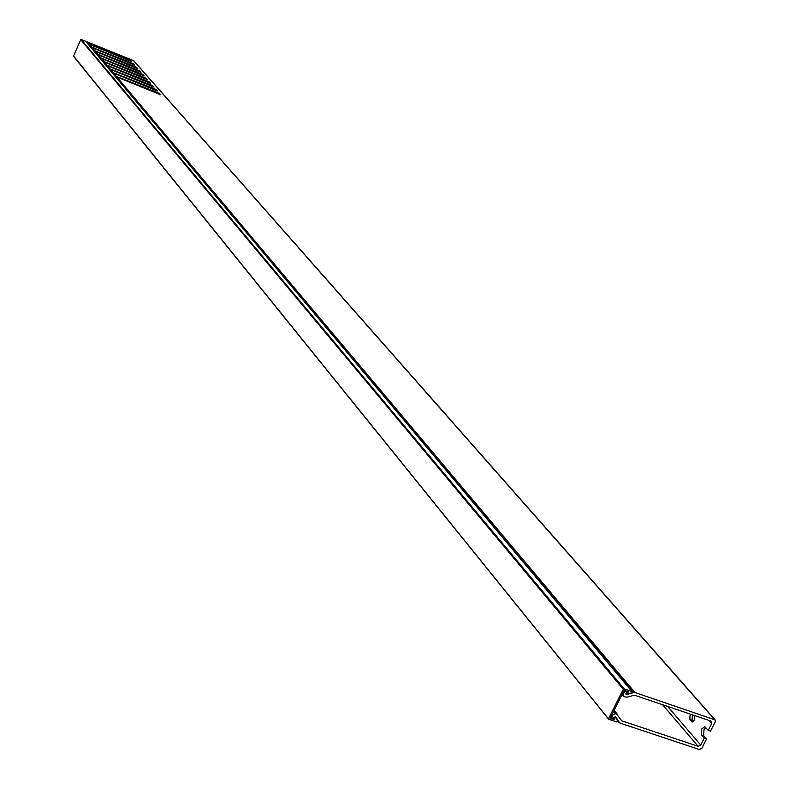 <?xml version="1.0" encoding="UTF-8"?>
<svg xmlns="http://www.w3.org/2000/svg" width="789" height="789" viewBox="0 0 789 789"><rect width="100%" height="100%" fill="white"/><g stroke="black" fill="none" stroke-linecap="round" stroke-linejoin="round"><path stroke-width="1.18" d="M608.605 718.542L623.271 689.27L80.734 39.677L73.545 55.97L608.635 719.173L616.594 721.915L617.521 720.988L615.982 717.418L615.124 717.191L614.749 718.069L614.01 717.171M613.931 717.379L614.749 718.069M626.604 692.397L627.245 693.156L628.409 691.805L624.138 690.276L610.084 718.325L614.108 719.667L613.349 718.73M85.646 41.255L81.218 39.48L624.168 688.856L631.871 691.47L85.646 41.255L632.117 691.637L631.723 692.673L627.561 694.33L626.762 693.995L627.245 693.156M608.536 718.907L73.545 55.97M615.035 718.74L614.108 719.667M624.168 688.856L623.271 689.27M690.927 714.301L690 715.534L689.833 719.578L692.091 721.994L693.501 721.452L694.754 718.789L694.596 716.688L693.304 715.11M693.186 715.071L692.259 716.304L692.091 720.337L693.245 721.679M86.336 42.024L87.411 41.965L88.95 43.809L130.264 60.132L131.507 61.542L89.364 44.292L91.889 47.291L133.371 63.672L134.623 65.102L92.303 47.784L94.858 50.821L136.517 67.252L137.779 68.692L95.272 51.315L97.856 54.372L139.683 70.862L140.965 72.322L98.27 54.875L100.874 57.962L142.888 74.511L144.18 75.981L101.298 58.475L103.921 61.591L146.123 78.19L147.425 79.669L104.355 62.104L107.008 65.25L149.387 81.908L150.699 83.407L107.442 65.763L110.115 68.949L152.681 85.656L154.003 87.165L110.559 69.471L113.261 72.677L156.005 89.443L157.346 90.972L113.705 73.209L116.427 76.444L159.368 93.27L160.719 94.818L116.88 76.977L634.948 692.515L715.13 719.893L715.258 721.827L710.514 731.147L708.236 730.377L704.794 726.699L701.677 729.006L701.441 734.914L704.261 738.179L706.549 738.948L701.816 748.238L699.192 749.461L619.671 722.941L615.588 716.678M705.839 727.626L703.956 729.776L703.719 735.673L706.549 738.948M667.642 706.431L700.75 745.072L704.261 738.179M700.75 745.072L698.127 746.305L662.612 704.725M620.115 718.887L621.653 720.771L698.127 746.305M621.653 720.771L613.98 710.544M613.546 711.412L615.43 713.72L617.008 714.242M615.43 713.72L612.757 714.962L611.751 717.99L612.234 719.045L613.96 717.3L615.745 716.866M708.236 730.377L711.747 723.464L710.948 721.077L634.484 695.208L626.772 697.19L623.991 696.657L623.261 696.154L623.142 694.231L625.036 691.489L624.099 690.365M622.531 693.492L623.142 694.231M625.036 691.489L626.653 691.253L626.022 693.245L626.851 694.182M93.832 50.94L91.179 47.784M96.82 54.49L94.138 51.305M99.838 58.09L97.136 54.865M102.886 61.71L100.154 58.465M105.963 65.379L103.201 62.094M109.06 69.067L106.278 65.763M112.206 72.805L109.395 69.462M115.372 76.572L112.531 73.199M625.933 693.403L626.92 694.586L633.745 692.515L115.707 76.977M87.411 41.965L133.736 60.743L715.09 719.854M612.146 714.203L612.757 714.962M625.835 693.995L626.338 694.596L626.022 693.245M626.92 694.586L626.338 694.596M92.303 47.784L91.573 47.685M94.858 50.821L94.226 50.831M95.272 51.315L94.532 51.206M97.856 54.372L97.215 54.392M98.27 54.875L97.53 54.766M100.874 57.962L100.233 57.982M101.298 58.475L100.558 58.366M103.921 61.591L103.28 61.611M104.355 62.104L103.606 61.996M107.008 65.25L106.357 65.27M107.442 65.763L106.683 65.655M110.115 68.949L109.474 68.968M110.559 69.471L109.799 69.363M113.261 72.677L112.61 72.706M113.705 73.209L112.935 73.091M116.427 76.444L115.776 76.474M116.88 76.977L116.111 76.868M634.948 692.515L633.745 692.515M90.863 47.409L88.24 44.283M91.889 47.291L91.258 47.31M89.364 44.292L88.634 44.184M87.934 43.918L86.731 41.925M88.95 43.809L88.329 43.819M130.264 60.132L129.919 60.901M91.603 44.569L91.307 45.239M159.368 93.27L158.983 94.118M119.169 77.214L118.843 77.943M116.022 76.434L115.796 76.947M156.005 89.443L155.63 90.291M115.983 73.446L115.667 74.166M112.847 72.667L112.62 73.18M152.681 85.656L152.307 86.494M112.837 69.718L112.511 70.428M109.71 68.929L109.484 69.442M149.387 81.908L149.013 82.727M109.71 66.02L109.395 66.73M106.604 65.24L106.377 65.734M146.123 78.19L145.758 79.008M106.623 62.361L106.308 63.061M103.517 61.581L103.3 62.075M142.888 74.511L142.533 75.32M103.556 58.731L103.251 59.431M139.683 70.862L139.328 71.661M100.528 55.141L100.223 55.832M136.517 67.252L136.162 68.041M97.53 51.581L97.225 52.271M133.371 63.672L133.025 64.451M94.552 48.06L94.256 48.74M615.233 716.501L615.805 717.201M628.024 692.841L626.565 691.095M692.091 720.337L689.833 719.578M703.719 735.673L701.441 734.914M714.459 719.45L133.341 60.457M617.215 720.278L618.813 722.251M610.824 716.846L611.751 717.99M617.708 714.716L614.108 710.297L617.55 714.558M711.747 723.464L709.114 720.456M692.584 722.014L691.677 721.708M615.262 716.511L615.913 717.309M73.584 56.335L608.635 719.173M610.627 717.25L611.869 718.789M621.969 694.606L623.261 696.154M617.245 720.347L618.941 722.428"/></g></svg>
